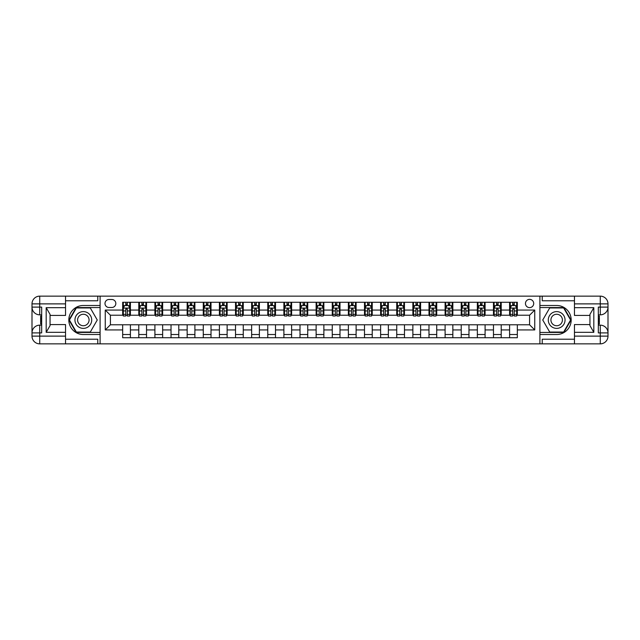 <?xml version="1.0" encoding="UTF-8"?>
<svg xmlns="http://www.w3.org/2000/svg" width="640" height="640" viewBox="0 0 640 640"><rect width="100%" height="100%" fill="white"/><g stroke="black" fill="none" stroke-linecap="round" stroke-linejoin="round"><path stroke-width="0.96" d="M529.584 299.368A4.128 4.128 0 0 0 525.456 303.488A4.128 4.128 0 0 0 529.584 307.616A4.128 4.128 0 0 0 533.712 303.488A4.128 4.128 0 0 0 529.584 299.368M574.464 300.784L542.224 300.784L542.224 296.136L539.904 296.136L539.904 305.488L556.672 305.488A14.512 14.512 0 0 1 571.176 320A14.512 14.512 0 0 1 556.672 334.512L539.904 334.512L539.904 343.864L539.904 296.136L100.096 296.136L100.096 343.864L574.464 343.864L574.464 336.12L600.264 336.12L600.264 332.896L598.328 332.896L598.328 307.104L600.264 307.104L600.264 303.88L574.464 303.88L574.464 307.68L593.816 307.68L593.816 332.32L589.944 325.616L589.944 314.384L593.816 307.68M109 307.488L111.832 307.488A4 4 0 0 0 115.832 303.488A4 4 0 0 0 111.832 299.496L109 299.496A4 4 0 0 0 105 303.488A4 4 0 0 0 109 307.488M122.672 329.928L105.256 329.928L105.256 310.072L122.672 310.072L122.672 315.224L110.416 315.224L110.416 324.776L122.672 324.776L122.672 337.736L517.328 337.736L517.328 324.776L529.584 324.776L529.584 315.224L517.328 315.224L517.328 310.072L534.744 310.072L534.744 329.928L517.328 329.928M517.328 310.072L517.328 302.264L122.672 302.264L122.672 310.072M509.592 302.264L509.592 315.224L510.24 315.224M512.688 315.224L514.232 315.224M516.688 315.224L517.328 315.224M509.592 315.224L500.568 315.224M493.472 302.264L493.472 315.224L494.112 315.224M496.568 315.224L498.112 315.224M493.472 315.224L484.44 315.224M477.352 302.264L477.352 315.224L477.992 315.224M480.448 315.224L481.992 315.224M477.352 315.224L468.32 315.224M461.224 302.264L461.224 315.224L461.872 315.224M464.32 315.224L465.872 315.224M461.224 315.224L452.2 315.224M445.104 302.264L445.104 315.224L445.752 315.224M448.2 315.224L449.752 315.224M445.104 315.224L436.08 315.224M428.984 302.264L428.984 315.224L429.632 315.224M432.08 315.224L433.624 315.224M428.984 315.224L419.952 315.224M412.864 302.264L412.864 315.224L413.504 315.224M415.96 315.224L417.504 315.224M412.864 315.224L403.832 315.224M396.736 302.264L396.736 315.224L397.384 315.224M399.832 315.224L401.384 315.224M396.736 315.224L387.712 315.224M380.616 302.264L380.616 315.224L381.264 315.224M383.712 315.224L385.264 315.224M380.616 315.224L371.592 315.224M364.496 302.264L364.496 315.224L365.144 315.224M367.592 315.224L369.136 315.224M364.496 315.224L355.464 315.224M348.376 302.264L348.376 315.224L349.016 315.224M351.472 315.224L353.016 315.224M348.376 315.224L339.344 315.224M332.256 302.264L332.256 315.224L332.896 315.224M335.344 315.224L336.896 315.224M332.256 315.224L323.224 315.224M316.128 302.264L316.128 315.224L316.776 315.224M319.224 315.224L320.776 315.224M316.128 315.224L307.104 315.224M300.008 302.264L300.008 315.224L300.656 315.224M303.104 315.224L304.656 315.224M300.008 315.224L290.984 315.224M283.888 302.264L283.888 315.224L284.536 315.224M286.984 315.224L288.528 315.224M283.888 315.224L274.856 315.224M267.768 302.264L267.768 315.224L268.408 315.224M270.864 315.224L272.408 315.224M267.768 315.224L258.736 315.224M251.64 302.264L251.64 315.224L252.288 315.224M254.736 315.224L256.288 315.224M251.64 315.224L242.616 315.224M235.52 302.264L235.52 315.224L236.168 315.224M238.616 315.224L240.168 315.224M235.52 315.224L226.496 315.224M219.4 302.264L219.4 315.224L220.048 315.224M222.496 315.224L224.04 315.224M219.4 315.224L210.368 315.224M203.28 302.264L203.28 315.224L203.92 315.224M206.376 315.224L207.92 315.224M203.28 315.224L194.248 315.224M187.16 302.264L187.16 315.224L187.8 315.224M190.248 315.224L191.8 315.224M187.16 315.224L178.128 315.224M171.032 302.264L171.032 315.224L171.68 315.224M174.128 315.224L175.68 315.224M171.032 315.224L162.008 315.224M154.912 302.264L154.912 315.224L155.56 315.224M158.008 315.224L159.552 315.224M154.912 315.224L145.888 315.224M138.792 302.264L138.792 315.224L139.432 315.224M141.888 315.224L143.432 315.224M138.792 315.224L129.76 315.224M122.672 315.224L123.312 315.224M125.768 315.224L127.312 315.224M122.672 324.776L130.408 324.776L130.408 337.736M517.328 324.776L130.408 324.776M130.408 302.264L130.408 315.224M122.672 305.488L123.312 305.488M125.768 305.488L127.312 305.488M129.76 305.488L130.408 305.488M122.672 334.512L130.408 334.512M138.792 324.776L138.792 337.736M146.528 302.264L146.528 315.224M138.792 305.488L139.432 305.488M141.888 305.488L143.432 305.488M145.888 305.488L146.528 305.488M146.528 324.776L146.528 337.736M138.792 334.512L146.528 334.512M154.912 324.776L154.912 337.736M162.648 324.776L162.648 337.736M154.912 334.512L162.648 334.512M162.648 302.264L162.648 315.224M154.912 305.488L155.56 305.488M158.008 305.488L159.552 305.488M162.008 305.488L162.648 305.488M171.032 324.776L171.032 337.736M178.776 324.776L178.776 337.736M171.032 334.512L178.776 334.512M178.776 302.264L178.776 315.224M171.032 305.488L171.68 305.488M174.128 305.488L175.68 305.488M178.128 305.488L178.776 305.488M187.16 324.776L187.16 337.736M194.896 324.776L194.896 337.736M187.16 334.512L194.896 334.512M194.896 302.264L194.896 315.224M187.16 305.488L187.8 305.488M190.248 305.488L191.8 305.488M194.248 305.488L194.896 305.488M203.28 324.776L203.28 337.736M211.016 324.776L211.016 337.736M203.28 334.512L211.016 334.512M211.016 302.264L211.016 315.224M203.28 305.488L203.92 305.488M206.376 305.488L207.92 305.488M210.368 305.488L211.016 305.488M219.4 324.776L219.4 337.736M227.136 324.776L227.136 337.736M219.4 334.512L227.136 334.512M227.136 302.264L227.136 315.224M219.4 305.488L220.048 305.488M222.496 305.488L224.04 305.488M226.496 305.488L227.136 305.488M235.52 324.776L235.52 337.736M243.264 324.776L243.264 337.736M235.52 334.512L243.264 334.512M243.264 302.264L243.264 315.224M235.52 305.488L236.168 305.488M238.616 305.488L240.168 305.488M242.616 305.488L243.264 305.488M251.64 324.776L251.64 337.736M259.384 324.776L259.384 337.736M251.64 334.512L259.384 334.512M259.384 302.264L259.384 315.224M251.64 305.488L252.288 305.488M254.736 305.488L256.288 305.488M258.736 305.488L259.384 305.488M267.768 324.776L267.768 337.736M275.504 324.776L275.504 337.736M267.768 334.512L275.504 334.512M275.504 302.264L275.504 315.224M267.768 305.488L268.408 305.488M270.864 305.488L272.408 305.488M274.856 305.488L275.504 305.488M283.888 324.776L283.888 337.736M291.624 324.776L291.624 337.736M283.888 334.512L291.624 334.512M291.624 302.264L291.624 315.224M283.888 305.488L284.536 305.488M286.984 305.488L288.528 305.488M290.984 305.488L291.624 305.488M300.008 324.776L300.008 337.736M307.744 324.776L307.744 337.736M300.008 334.512L307.744 334.512M307.744 302.264L307.744 315.224M300.008 305.488L300.656 305.488M303.104 305.488L304.656 305.488M307.104 305.488L307.744 305.488M316.128 324.776L316.128 337.736M323.872 324.776L323.872 337.736M316.128 334.512L323.872 334.512M323.872 302.264L323.872 315.224M316.128 305.488L316.776 305.488M319.224 305.488L320.776 305.488M323.224 305.488L323.872 305.488M332.256 324.776L332.256 337.736M339.992 324.776L339.992 337.736M332.256 334.512L339.992 334.512M339.992 302.264L339.992 315.224M332.256 305.488L332.896 305.488M335.344 305.488L336.896 305.488M339.344 305.488L339.992 305.488M348.376 324.776L348.376 337.736M356.112 324.776L356.112 337.736M348.376 334.512L356.112 334.512M356.112 302.264L356.112 315.224M348.376 305.488L349.016 305.488M351.472 305.488L353.016 305.488M355.464 305.488L356.112 305.488M364.496 324.776L364.496 337.736M372.232 324.776L372.232 337.736M364.496 334.512L372.232 334.512M372.232 302.264L372.232 315.224M364.496 305.488L365.144 305.488M367.592 305.488L369.136 305.488M371.592 305.488L372.232 305.488M380.616 324.776L380.616 337.736M388.36 324.776L388.36 337.736M380.616 334.512L388.36 334.512M388.36 302.264L388.36 315.224M380.616 305.488L381.264 305.488M383.712 305.488L385.264 305.488M387.712 305.488L388.36 305.488M396.736 324.776L396.736 337.736M404.48 324.776L404.48 337.736M396.736 334.512L404.48 334.512M404.48 302.264L404.48 315.224M396.736 305.488L397.384 305.488M399.832 305.488L401.384 305.488M403.832 305.488L404.48 305.488M412.864 324.776L412.864 337.736M420.6 324.776L420.6 337.736M412.864 334.512L420.6 334.512M420.6 302.264L420.6 315.224M412.864 305.488L413.504 305.488M415.96 305.488L417.504 305.488M419.952 305.488L420.6 305.488M428.984 324.776L428.984 337.736M436.72 324.776L436.72 337.736M428.984 334.512L436.72 334.512M436.72 302.264L436.72 315.224M428.984 305.488L429.632 305.488M432.08 305.488L433.624 305.488M436.08 305.488L436.72 305.488M445.104 324.776L445.104 337.736M452.84 324.776L452.84 337.736M445.104 334.512L452.84 334.512M452.84 302.264L452.84 315.224M445.104 305.488L445.752 305.488M448.2 305.488L449.752 305.488M452.2 305.488L452.84 305.488M461.224 324.776L461.224 337.736M468.968 324.776L468.968 337.736M461.224 334.512L468.968 334.512M468.968 302.264L468.968 315.224M461.224 305.488L461.872 305.488M464.32 305.488L465.872 305.488M468.32 305.488L468.968 305.488M477.352 324.776L477.352 337.736M485.088 324.776L485.088 337.736M477.352 334.512L485.088 334.512M485.088 302.264L485.088 315.224M477.352 305.488L477.992 305.488M480.448 305.488L481.992 305.488M484.44 305.488L485.088 305.488M493.472 324.776L493.472 337.736M501.208 324.776L501.208 337.736M493.472 334.512L501.208 334.512M501.208 302.264L501.208 315.224M493.472 305.488L494.112 305.488M496.568 305.488L498.112 305.488M500.568 305.488L501.208 305.488M509.592 324.776L509.592 337.736M509.592 334.512L517.328 334.512M509.592 305.488L510.24 305.488M512.688 305.488L514.232 305.488M516.688 305.488L517.328 305.488M110.416 315.224L105.256 310.072M110.416 324.776L105.256 329.928M534.744 310.072L529.584 315.224M534.744 329.928L529.584 324.776M127.312 303.944L125.768 303.944M129.76 314.384L127.312 314.384L127.312 316L129.76 316L129.76 308.136L128.472 305.552L124.6 305.552L123.312 308.136L123.312 316L125.768 316L125.768 314.384L123.312 314.384M123.312 308.136L123.312 302.264M129.76 308.136L129.76 302.264M125.768 305.552L125.768 302.264M127.312 302.264L127.312 305.552M127.312 314.384L127.312 309.104L125.768 309.104L125.768 314.384M143.432 303.944L141.888 303.944M145.888 314.384L143.432 314.384L143.432 316L145.888 316L145.888 308.136L144.592 305.552L140.728 305.552L139.432 308.136L139.432 316L141.888 316L141.888 314.384L139.432 314.384M139.432 308.136L139.432 302.264M145.888 308.136L145.888 302.264M141.888 305.552L141.888 302.264M143.432 302.264L143.432 305.552M143.432 314.384L143.432 309.104L141.888 309.104L141.888 314.384M159.552 303.944L158.008 303.944M162.008 314.384L159.552 314.384L159.552 316L162.008 316L162.008 308.136L160.72 305.552L156.848 305.552L155.56 308.136L155.56 316L158.008 316L158.008 314.384L155.56 314.384M155.56 308.136L155.56 302.264M162.008 308.136L162.008 302.264M158.008 305.552L158.008 302.264M159.552 302.264L159.552 305.552M159.552 314.384L159.552 309.104L158.008 309.104L158.008 314.384M175.68 303.944L174.128 303.944M178.128 314.384L175.68 314.384L175.68 316L178.128 316L178.128 308.136L176.84 305.552L172.968 305.552L171.68 308.136L171.68 316L174.128 316L174.128 314.384L171.68 314.384M171.68 308.136L171.68 302.264M178.128 308.136L178.128 302.264M174.128 305.552L174.128 302.264M175.68 302.264L175.68 305.552M175.68 314.384L175.68 309.104L174.128 309.104L174.128 314.384M191.8 303.944L190.248 303.944M194.248 314.384L191.8 314.384L191.8 316L194.248 316L194.248 308.136L192.96 305.552L189.088 305.552L187.8 308.136L187.8 316L190.248 316L190.248 314.384L187.8 314.384M187.8 308.136L187.8 302.264M194.248 308.136L194.248 302.264M190.248 305.552L190.248 302.264M191.8 302.264L191.8 305.552M191.8 314.384L191.8 309.104L190.248 309.104L190.248 314.384M79.144 312.736A8.384 8.384 0 0 0 76.072 324.192A8.384 8.384 0 0 0 87.52 327.264A8.384 8.384 0 0 0 90.592 315.808A8.384 8.384 0 0 0 79.144 312.736M80.464 315.032A5.736 5.736 0 0 0 78.36 322.872A5.736 5.736 0 0 0 86.2 324.968A5.736 5.736 0 0 0 88.304 317.128A5.736 5.736 0 0 0 80.464 315.032M97.256 320L90.296 332.056L76.368 332.056L69.408 320L76.368 307.944L90.296 307.944L97.256 320M552.48 327.264A8.384 8.384 0 0 0 563.928 324.192A8.384 8.384 0 0 0 560.856 312.736A8.384 8.384 0 0 0 549.408 315.808A8.384 8.384 0 0 0 552.48 327.264M553.8 324.968A5.736 5.736 0 0 0 561.64 322.872A5.736 5.736 0 0 0 559.536 315.032A5.736 5.736 0 0 0 551.696 317.128A5.736 5.736 0 0 0 553.8 324.968M549.704 307.944L563.632 307.944L570.592 320L563.632 332.056L549.704 332.056L542.744 320L549.704 307.944M65.536 336.12L65.536 343.864L39.736 343.864A7.736 7.736 0 0 1 32 336.12L39.736 336.12L39.736 332.896L41.672 332.896L41.672 307.104L39.736 307.104L39.736 296.136L65.536 296.136L65.536 303.88L32 303.88L32 336.12A7.736 7.736 0 0 0 39.736 343.864L39.736 336.12L65.536 336.12L65.536 332.32L46.184 332.32L46.184 307.68L50.056 314.384L50.056 325.616L46.184 332.32M65.536 300.784L97.776 300.784L97.776 296.136L100.096 296.136L100.096 305.488L83.328 305.488A14.512 14.512 0 0 0 68.824 320A14.512 14.512 0 0 0 83.328 334.512L100.096 334.512L100.096 343.864L65.536 343.864M46.184 307.68L65.536 307.68L65.536 303.88M65.536 307.68L65.536 315.424L50.056 315.424M50.056 324.576L65.536 324.576L65.536 332.32M97.776 296.136L65.536 296.136M32 332.896A7.736 7.736 0 0 1 39.736 325.16A7.736 7.736 0 0 0 32 332.896L39.736 332.896L39.736 325.16L41.672 325.16M41.672 314.84L39.736 314.84L39.736 307.104L32 307.104A7.736 7.736 0 0 0 39.736 314.84A7.736 7.736 0 0 1 32 307.104M97.776 343.864L97.776 339.216L65.536 339.216M39.736 296.136A7.736 7.736 0 0 0 32 303.88A7.736 7.736 0 0 1 39.736 296.136M100.096 307.552L76.144 307.552L68.96 320L76.144 332.448L100.096 332.448M41.672 316.032L40.64 316.032L40.64 321.136L41.672 321.136M40.64 319.936L41.672 319.936M40.64 318.512L41.672 318.512M40.64 318.28L41.672 318.28M40.64 321.136L40.64 323.968L41.672 323.968M40.64 321.392L41.672 321.392M593.816 332.32L574.464 332.32L574.464 336.12M574.464 332.32L574.464 324.576L589.944 324.576M574.464 303.88L574.464 296.136L600.264 296.136A7.736 7.736 0 0 1 608 303.88L608 336.12A7.736 7.736 0 0 1 600.264 343.864L574.464 343.864M589.944 315.424L574.464 315.424L574.464 307.68M542.224 296.136L574.464 296.136M608 307.104A7.736 7.736 0 0 1 600.264 314.84A7.736 7.736 0 0 0 608 307.104L600.264 307.104L600.264 314.84L598.328 314.84M598.328 325.16L600.264 325.16L600.264 332.896L608 332.896A7.736 7.736 0 0 0 600.264 325.16A7.736 7.736 0 0 1 608 332.896M542.224 343.864L542.224 339.216L574.464 339.216M539.904 332.448L563.856 332.448L571.04 320L563.856 307.552L539.904 307.552M598.328 323.968L599.36 323.968L599.36 318.864L598.328 318.864M599.36 320.064L598.328 320.064M599.36 321.488L598.328 321.488M599.36 321.72L598.328 321.72M599.36 318.864L599.36 316.032L598.328 316.032M599.36 318.608L598.328 318.608M207.92 303.944L206.376 303.944M210.368 314.384L207.92 314.384L207.92 316L210.368 316L210.368 308.136L209.08 305.552L205.216 305.552L203.92 308.136L203.92 316L206.376 316L206.376 314.384L203.92 314.384M203.92 308.136L203.92 302.264M210.368 308.136L210.368 302.264M206.376 305.552L206.376 302.264M207.92 302.264L207.92 305.552M207.92 314.384L207.92 309.104L206.376 309.104L206.376 314.384M224.04 303.944L222.496 303.944M226.496 314.384L224.04 314.384L224.04 316L226.496 316L226.496 308.136L225.2 305.552L221.336 305.552L220.048 308.136L220.048 316L222.496 316L222.496 314.384L220.048 314.384M220.048 308.136L220.048 302.264M226.496 308.136L226.496 302.264M222.496 305.552L222.496 302.264M224.04 302.264L224.04 305.552M224.04 314.384L224.04 309.104L222.496 309.104L222.496 314.384M240.168 303.944L238.616 303.944M242.616 314.384L240.168 314.384L240.168 316L242.616 316L242.616 308.136L241.328 305.552L237.456 305.552L236.168 308.136L236.168 316L238.616 316L238.616 314.384L236.168 314.384M236.168 308.136L236.168 302.264M242.616 308.136L242.616 302.264M238.616 305.552L238.616 302.264M240.168 302.264L240.168 305.552M240.168 314.384L240.168 309.104L238.616 309.104L238.616 314.384M256.288 303.944L254.736 303.944M258.736 314.384L256.288 314.384L256.288 316L258.736 316L258.736 308.136L257.448 305.552L253.576 305.552L252.288 308.136L252.288 316L254.736 316L254.736 314.384L252.288 314.384M252.288 308.136L252.288 302.264M258.736 308.136L258.736 302.264M254.736 305.552L254.736 302.264M256.288 302.264L256.288 305.552M256.288 314.384L256.288 309.104L254.736 309.104L254.736 314.384M272.408 303.944L270.864 303.944M274.856 314.384L272.408 314.384L272.408 316L274.856 316L274.856 308.136L273.568 305.552L269.696 305.552L268.408 308.136L268.408 316L270.864 316L270.864 314.384L268.408 314.384M268.408 308.136L268.408 302.264M274.856 308.136L274.856 302.264M270.864 305.552L270.864 302.264M272.408 302.264L272.408 305.552M272.408 314.384L272.408 309.104L270.864 309.104L270.864 314.384M288.528 303.944L286.984 303.944M290.984 314.384L288.528 314.384L288.528 316L290.984 316L290.984 308.136L289.688 305.552L285.824 305.552L284.536 308.136L284.536 316L286.984 316L286.984 314.384L284.536 314.384M284.536 308.136L284.536 302.264M290.984 308.136L290.984 302.264M286.984 305.552L286.984 302.264M288.528 302.264L288.528 305.552M288.528 314.384L288.528 309.104L286.984 309.104L286.984 314.384M304.656 303.944L303.104 303.944M307.104 314.384L304.656 314.384L304.656 316L307.104 316L307.104 308.136L305.816 305.552L301.944 305.552L300.656 308.136L300.656 316L303.104 316L303.104 314.384L300.656 314.384M300.656 308.136L300.656 302.264M307.104 308.136L307.104 302.264M303.104 305.552L303.104 302.264M304.656 302.264L304.656 305.552M304.656 314.384L304.656 309.104L303.104 309.104L303.104 314.384M320.776 303.944L319.224 303.944M323.224 314.384L320.776 314.384L320.776 316L323.224 316L323.224 308.136L321.936 305.552L318.064 305.552L316.776 308.136L316.776 316L319.224 316L319.224 314.384L316.776 314.384M316.776 308.136L316.776 302.264M323.224 308.136L323.224 302.264M319.224 305.552L319.224 302.264M320.776 302.264L320.776 305.552M320.776 314.384L320.776 309.104L319.224 309.104L319.224 314.384M336.896 303.944L335.344 303.944M339.344 314.384L336.896 314.384L336.896 316L339.344 316L339.344 308.136L338.056 305.552L334.184 305.552L332.896 308.136L332.896 316L335.344 316L335.344 314.384L332.896 314.384M332.896 308.136L332.896 302.264M339.344 308.136L339.344 302.264M335.344 305.552L335.344 302.264M336.896 302.264L336.896 305.552M336.896 314.384L336.896 309.104L335.344 309.104L335.344 314.384M353.016 303.944L351.472 303.944M355.464 314.384L353.016 314.384L353.016 316L355.464 316L355.464 308.136L354.176 305.552L350.312 305.552L349.016 308.136L349.016 316L351.472 316L351.472 314.384L349.016 314.384M349.016 308.136L349.016 302.264M355.464 308.136L355.464 302.264M351.472 305.552L351.472 302.264M353.016 302.264L353.016 305.552M353.016 314.384L353.016 309.104L351.472 309.104L351.472 314.384M369.136 303.944L367.592 303.944M371.592 314.384L369.136 314.384L369.136 316L371.592 316L371.592 308.136L370.304 305.552L366.432 305.552L365.144 308.136L365.144 316L367.592 316L367.592 314.384L365.144 314.384M365.144 308.136L365.144 302.264M371.592 308.136L371.592 302.264M367.592 305.552L367.592 302.264M369.136 302.264L369.136 305.552M369.136 314.384L369.136 309.104L367.592 309.104L367.592 314.384M385.264 303.944L383.712 303.944M387.712 314.384L385.264 314.384L385.264 316L387.712 316L387.712 308.136L386.424 305.552L382.552 305.552L381.264 308.136L381.264 316L383.712 316L383.712 314.384L381.264 314.384M381.264 308.136L381.264 302.264M387.712 308.136L387.712 302.264M383.712 305.552L383.712 302.264M385.264 302.264L385.264 305.552M385.264 314.384L385.264 309.104L383.712 309.104L383.712 314.384M401.384 303.944L399.832 303.944M403.832 314.384L401.384 314.384L401.384 316L403.832 316L403.832 308.136L402.544 305.552L398.672 305.552L397.384 308.136L397.384 316L399.832 316L399.832 314.384L397.384 314.384M397.384 308.136L397.384 302.264M403.832 308.136L403.832 302.264M399.832 305.552L399.832 302.264M401.384 302.264L401.384 305.552M401.384 314.384L401.384 309.104L399.832 309.104L399.832 314.384M417.504 303.944L415.96 303.944M419.952 314.384L417.504 314.384L417.504 316L419.952 316L419.952 308.136L418.664 305.552L414.8 305.552L413.504 308.136L413.504 316L415.96 316L415.96 314.384L413.504 314.384M413.504 308.136L413.504 302.264M419.952 308.136L419.952 302.264M415.96 305.552L415.96 302.264M417.504 302.264L417.504 305.552M417.504 314.384L417.504 309.104L415.96 309.104L415.96 314.384M433.624 303.944L432.08 303.944M436.08 314.384L433.624 314.384L433.624 316L436.08 316L436.08 308.136L434.784 305.552L430.92 305.552L429.632 308.136L429.632 316L432.08 316L432.08 314.384L429.632 314.384M429.632 308.136L429.632 302.264M436.08 308.136L436.08 302.264M432.08 305.552L432.08 302.264M433.624 302.264L433.624 305.552M433.624 314.384L433.624 309.104L432.08 309.104L432.08 314.384M449.752 303.944L448.2 303.944M452.2 314.384L449.752 314.384L449.752 316L452.2 316L452.2 308.136L450.912 305.552L447.04 305.552L445.752 308.136L445.752 316L448.2 316L448.2 314.384L445.752 314.384M445.752 308.136L445.752 302.264M452.2 308.136L452.2 302.264M448.2 305.552L448.2 302.264M449.752 302.264L449.752 305.552M449.752 314.384L449.752 309.104L448.2 309.104L448.2 314.384M465.872 303.944L464.32 303.944M468.32 314.384L465.872 314.384L465.872 316L468.32 316L468.32 308.136L467.032 305.552L463.16 305.552L461.872 308.136L461.872 316L464.32 316L464.32 314.384L461.872 314.384M461.872 308.136L461.872 302.264M468.32 308.136L468.32 302.264M464.32 305.552L464.32 302.264M465.872 302.264L465.872 305.552M465.872 314.384L465.872 309.104L464.32 309.104L464.32 314.384M481.992 303.944L480.448 303.944M484.44 314.384L481.992 314.384L481.992 316L484.44 316L484.44 308.136L483.152 305.552L479.28 305.552L477.992 308.136L477.992 316L480.448 316L480.448 314.384L477.992 314.384M477.992 308.136L477.992 302.264M484.44 308.136L484.44 302.264M480.448 305.552L480.448 302.264M481.992 302.264L481.992 305.552M481.992 314.384L481.992 309.104L480.448 309.104L480.448 314.384M498.112 303.944L496.568 303.944M500.568 314.384L498.112 314.384L498.112 316L500.568 316L500.568 308.136L499.272 305.552L495.408 305.552L494.112 308.136L494.112 316L496.568 316L496.568 314.384L494.112 314.384M494.112 308.136L494.112 302.264M500.568 308.136L500.568 302.264M496.568 305.552L496.568 302.264M498.112 302.264L498.112 305.552M498.112 314.384L498.112 309.104L496.568 309.104L496.568 314.384M514.232 303.944L512.688 303.944M516.688 314.384L514.232 314.384L514.232 316L516.688 316L516.688 308.136L515.4 305.552L511.528 305.552L510.24 308.136L510.24 316L512.688 316L512.688 314.384L510.24 314.384M510.24 308.136L510.24 302.264M516.688 308.136L516.688 302.264M512.688 305.552L512.688 302.264M514.232 302.264L514.232 305.552M514.232 314.384L514.232 309.104L512.688 309.104L512.688 314.384M138.792 329.928L130.408 329.928M138.792 310.072L130.408 310.072M154.912 310.072L146.528 310.072M154.912 329.928L146.528 329.928M171.032 310.072L162.648 310.072M171.032 329.928L162.648 329.928M187.16 310.072L178.776 310.072M187.16 329.928L178.776 329.928M203.28 310.072L194.896 310.072M203.28 329.928L194.896 329.928M219.4 310.072L211.016 310.072M219.4 329.928L211.016 329.928M235.52 310.072L227.136 310.072M235.52 329.928L227.136 329.928M251.64 310.072L243.264 310.072M251.64 329.928L243.264 329.928M267.768 310.072L259.384 310.072M267.768 329.928L259.384 329.928M283.888 310.072L275.504 310.072M283.888 329.928L275.504 329.928M300.008 310.072L291.624 310.072M300.008 329.928L291.624 329.928M316.128 310.072L307.744 310.072M316.128 329.928L307.744 329.928M332.256 310.072L323.872 310.072M332.256 329.928L323.872 329.928M348.376 310.072L339.992 310.072M348.376 329.928L339.992 329.928M364.496 310.072L356.112 310.072M364.496 329.928L356.112 329.928M380.616 310.072L372.232 310.072M380.616 329.928L372.232 329.928M396.736 310.072L388.36 310.072M396.736 329.928L388.36 329.928M412.864 310.072L404.48 310.072M412.864 329.928L404.48 329.928M428.984 310.072L420.6 310.072M428.984 329.928L420.6 329.928M445.104 310.072L436.72 310.072M445.104 329.928L436.72 329.928M461.224 310.072L452.84 310.072M461.224 329.928L452.84 329.928M477.352 310.072L468.968 310.072M477.352 329.928L468.968 329.928M493.472 310.072L485.088 310.072M493.472 329.928L485.088 329.928M509.592 310.072L501.208 310.072M509.592 329.928L501.208 329.928M129.728 308.072L123.344 308.072M123.312 305.712L124.528 305.712M128.552 305.712L129.76 305.712M125.768 310.928L123.312 310.928M129.76 310.928L127.312 310.928M127.312 304.76L125.768 304.76M145.856 308.072L139.464 308.072M139.432 305.712L140.648 305.712M144.672 305.712L145.888 305.712M141.888 310.928L139.432 310.928M145.888 310.928L143.432 310.928M143.432 304.76L141.888 304.76M161.976 308.072L155.592 308.072M155.56 305.712L156.768 305.712M160.792 305.712L162.008 305.712M158.008 310.928L155.56 310.928M162.008 310.928L159.552 310.928M159.552 304.76L158.008 304.76M178.096 308.072L171.712 308.072M171.68 305.712L172.888 305.712M176.912 305.712L178.128 305.712M174.128 310.928L171.68 310.928M178.128 310.928L175.68 310.928M175.68 304.76L174.128 304.76M194.216 308.072L187.832 308.072M187.8 305.712L189.016 305.712M193.04 305.712L194.248 305.712M190.248 310.928L187.8 310.928M194.248 310.928L191.8 310.928M191.8 304.76L190.248 304.76M600.264 343.864A7.736 7.736 0 0 0 608 336.12L600.264 336.12L600.264 343.864M600.264 296.136L600.264 303.88L608 303.88A7.736 7.736 0 0 0 600.264 296.136M210.336 308.072L203.952 308.072M203.92 305.712L205.136 305.712M209.16 305.712L210.368 305.712M206.376 310.928L203.92 310.928M210.368 310.928L207.92 310.928M207.92 304.76L206.376 304.76M226.464 308.072L220.08 308.072M220.048 305.712L221.256 305.712M225.28 305.712L226.496 305.712M222.496 310.928L220.048 310.928M226.496 310.928L224.04 310.928M224.04 304.76L222.496 304.76M242.584 308.072L236.2 308.072M236.168 305.712L237.376 305.712M241.4 305.712L242.616 305.712M238.616 310.928L236.168 310.928M242.616 310.928L240.168 310.928M240.168 304.76L238.616 304.76M258.704 308.072L252.32 308.072M252.288 305.712L253.504 305.712M257.528 305.712L258.736 305.712M254.736 310.928L252.288 310.928M258.736 310.928L256.288 310.928M256.288 304.76L254.736 304.76M274.824 308.072L268.44 308.072M268.408 305.712L269.624 305.712M273.648 305.712L274.856 305.712M270.864 310.928L268.408 310.928M274.856 310.928L272.408 310.928M272.408 304.76L270.864 304.76M290.952 308.072L284.568 308.072M284.536 305.712L285.744 305.712M289.768 305.712L290.984 305.712M286.984 310.928L284.536 310.928M290.984 310.928L288.528 310.928M288.528 304.76L286.984 304.76M307.072 308.072L300.688 308.072M300.656 305.712L301.864 305.712M305.888 305.712L307.104 305.712M303.104 310.928L300.656 310.928M307.104 310.928L304.656 310.928M304.656 304.76L303.104 304.76M323.192 308.072L316.808 308.072M316.776 305.712L317.984 305.712M322.016 305.712L323.224 305.712M319.224 310.928L316.776 310.928M323.224 310.928L320.776 310.928M320.776 304.76L319.224 304.76M339.312 308.072L332.928 308.072M332.896 305.712L334.112 305.712M338.136 305.712L339.344 305.712M335.344 310.928L332.896 310.928M339.344 310.928L336.896 310.928M336.896 304.76L335.344 304.76M355.432 308.072L349.048 308.072M349.016 305.712L350.232 305.712M354.256 305.712L355.464 305.712M351.472 310.928L349.016 310.928M355.464 310.928L353.016 310.928M353.016 304.76L351.472 304.76M371.56 308.072L365.176 308.072M365.144 305.712L366.352 305.712M370.376 305.712L371.592 305.712M367.592 310.928L365.144 310.928M371.592 310.928L369.136 310.928M369.136 304.76L367.592 304.76M387.68 308.072L381.296 308.072M381.264 305.712L382.472 305.712M386.496 305.712L387.712 305.712M383.712 310.928L381.264 310.928M387.712 310.928L385.264 310.928M385.264 304.76L383.712 304.76M403.8 308.072L397.416 308.072M397.384 305.712L398.6 305.712M402.624 305.712L403.832 305.712M399.832 310.928L397.384 310.928M403.832 310.928L401.384 310.928M401.384 304.76L399.832 304.76M419.92 308.072L413.536 308.072M413.504 305.712L414.72 305.712M418.744 305.712L419.952 305.712M415.96 310.928L413.504 310.928M419.952 310.928L417.504 310.928M417.504 304.76L415.96 304.76M436.048 308.072L429.664 308.072M429.632 305.712L430.84 305.712M434.864 305.712L436.08 305.712M432.08 310.928L429.632 310.928M436.08 310.928L433.624 310.928M433.624 304.76L432.08 304.76M452.168 308.072L445.784 308.072M445.752 305.712L446.96 305.712M450.984 305.712L452.2 305.712M448.2 310.928L445.752 310.928M452.2 310.928L449.752 310.928M449.752 304.76L448.2 304.76M468.288 308.072L461.904 308.072M461.872 305.712L463.088 305.712M467.112 305.712L468.32 305.712M464.32 310.928L461.872 310.928M468.32 310.928L465.872 310.928M465.872 304.76L464.32 304.76M484.408 308.072L478.024 308.072M477.992 305.712L479.208 305.712M483.232 305.712L484.44 305.712M480.448 310.928L477.992 310.928M484.44 310.928L481.992 310.928M481.992 304.76L480.448 304.76M500.536 308.072L494.144 308.072M494.112 305.712L495.328 305.712M499.352 305.712L500.568 305.712M496.568 310.928L494.112 310.928M500.568 310.928L498.112 310.928M498.112 304.76L496.568 304.76M516.656 308.072L510.272 308.072M510.24 305.712L511.448 305.712M515.472 305.712L516.688 305.712M512.688 310.928L510.24 310.928M516.688 310.928L514.232 310.928M514.232 304.76L512.688 304.76"/></g></svg>
